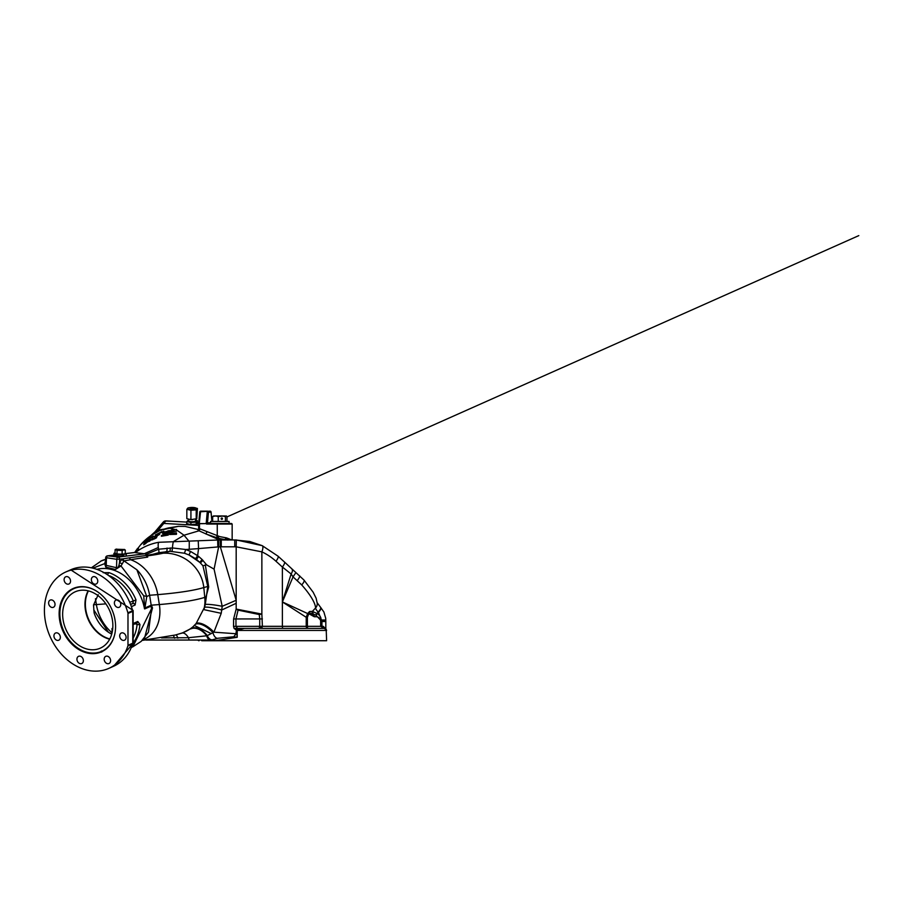 <?xml version="1.0" encoding="UTF-8"?>
<svg xmlns="http://www.w3.org/2000/svg" width="904" height="904" viewBox="0 0 904 904"><rect width="100%" height="100%" fill="white"/><g stroke="black" fill="none" stroke-linecap="round" stroke-linejoin="round"><path stroke-width="1.36" d="M134.617 552.525L137.453 548.547L135.046 552.57M135.397 552.615A57.585 54.319 40.4 0 1 158.754 542.287L219.48 539.948L199.016 530.806L184.02 535.224L176.472 529.902M162.765 532.682L162.765 533.744L176.472 531.134L162.765 533.383L162.765 532.32L176.472 529.405L176.472 530.772M176.223 529.789L168.483 527.936L178.404 526.331L185.026 526.399L197.987 529.439L198.688 528.885A0.689 0.667 51.2 0 1 197.784 529.507L197.919 529.405M178.404 526.331L160.211 530.298L154.075 533.767A57.585 54.319 -139.6 0 0 152.674 534.592L151.906 534.953A57.585 54.319 -139.6 0 0 140.572 544.875L154.98 531.868L159.319 529.868L163.68 529.19M155.488 537.97L154.381 538.581L155.499 537.903M156.584 537.722L154.245 539.044L156.584 537.722L155.499 537.53L154.245 538.66M149.499 541.327L151.307 539.473L149.499 541.225M144.437 543.903L146.03 543.304L143.702 544.807L145.035 543.756M152.957 538.083L152.584 538.908L151.951 538.275L152.957 537.699L151.951 538.275M155.126 536.614L156.539 535.236L153.929 536.671M149.917 539.236L147.476 540.795L147.476 541.62M162.076 531.846L159.997 533.077M161.782 532.659L163.816 531.179L159.861 533.021M161.714 531.902L159.499 533.168L163.556 531.371M147.318 539.801L149.262 538.592L148.188 539.541M147.985 539.733L146.945 540.027L149.262 538.174L147.318 539.372L149.262 537.982L146.945 539.598L146.945 540.445M145.589 541.304L144.956 541.541M145.713 541.033L144.312 542.14M153.172 535.97L150.007 537.903M150.087 537.857L152.799 536.185M158.652 533.19L158.652 533.88L155.488 535.337L155.488 534.716M144.098 542.829L146.052 541.778L144.098 543.225L146.052 541.406L144.098 542.4L144.098 543.507L146.629 541.462L144.098 543.067M151.454 537.891L152.222 537.462L151.454 537.891M158.29 534.49L159.703 534.298L158.29 535.236L156.912 535.066L159.703 533.925L156.912 535.066M147.555 541.146L150.267 539.518M150.55 539.948L147.838 541.496L147.838 540.671L150.267 539.123M156.912 536.626L154.629 537.417M154.482 537.677L155.872 536.761M147.589 541.903L148.629 541.439M148.674 541.372L146.335 542.716M152.832 539.688L153.895 538.648L151.793 540.004L153.194 538.931M161.398 536.253L168.246 535.078L161.398 536.253L161.398 535.428L168.246 533.778L168.246 534.716M169.624 534.513L176.472 534.298L169.624 534.513L169.624 533.552L176.472 532.874L176.472 533.948M185.659 640.043L196.258 640.043M155.838 537.948L156.539 537.292M156.584 537.665L155.838 537.79M151.307 539.473L149.499 540.931M145.985 542.886L143.702 544.389L145.985 542.615M144.47 543.485L146.256 542.117L144.47 543.462M156.539 535.236L155.126 536.241M154.121 536.761L155.138 536.547M156.177 535.778L155.138 535.993M149.307 539.134L146.414 541.157L149.307 539.541M149.115 539.202L147.646 540.129L149.115 539.202M149.115 539.259L147.646 540.185M162.076 532.106L159.861 532.637L161.692 531.608M163.816 531.179L162.076 531.868M159.499 532.795L161.782 532.286M149.262 538.592L147.318 539.722L149.262 538.027M169.421 530.58L167.669 530.964L167.669 531.846L170.302 531.303L168.799 531.179L169.421 530.671M171.523 531.1L173.918 530.761L171.737 530.535L173.76 529.8L171.15 530.219L171.523 531.1M165.398 532.128L166.98 531.71L165.398 532.038M171.15 530.219L171.523 530.851M167.669 530.964L167.669 532.185M169.421 530.919L170.257 530.976L168.799 531.529M168.494 531.111L167.669 531.303M168.788 531.439L169.884 531.055M168.042 531.608L168.811 531.134M169.884 530.897L168.788 531.303M169.884 530.716L168.788 531.089M199.479 523.608L206.18 523.608L198.688 523.71L199.49 523.393L199.479 528.625L200.191 528.953L199.016 530.806L197.784 529.507M198.71 529.959L199.603 529.597L198.688 528.885L198.903 529.654M198.247 529.462L198.801 528.795L199.287 529.541A0.621 0.576 -33.1 0 1 199.275 529.597M198.688 528.885L200.564 511.766L199.739 512.093L198.699 523.574M206.372 523.71L207.197 523.631M198.665 525.405L163.805 523.427L198.665 525.405M154.991 531.857A3.424 3.232 40.4 0 1 157.838 530.445L158.652 530.648A3.424 3.232 40.4 0 0 160.121 530.399M160.912 524.919A3.424 3.232 40.4 0 1 163.805 523.427L157.838 530.445A3.424 2.113 102.1 0 0 156.448 531.62L156.697 532.479M226.689 539.925L226.554 537.891L227.944 540.083M200.191 528.953L219.819 536.626L226.554 537.891L231.729 539.948M222.587 539.236A6.859 3.593 100.1 0 0 222.361 539.191L222.361 539.191A6.859 3.593 100.1 0 0 222.113 539.157L217.288 537.914L218.61 536.072L218.259 538.219L219.423 538.648M226.994 539.948L222.113 539.157L224.87 539.948L221.265 539.948L236.328 539.971L261.821 545.564A6.859 2.362 115 0 1 262.194 545.643A6.859 2.362 115 0 1 261.866 551.858L236.181 546.818L236.181 609.081L261.866 614.076L262.386 626.325L261.979 627.365L258.725 628.382L259.663 627.365A2.057 1.209 18.3 0 1 261.979 627.365A2.057 0.768 -90 0 0 262.635 628.382M199.773 512.003A1.028 1.006 90 0 1 200.756 511.155L207.468 511.155A1.028 1.006 90 0 1 208.474 512.184L207.265 511.766L206.191 523.393L231.605 523.495L232.158 524.049L217.254 524.049L219.819 523.495M218.259 538.219A6.859 6.78 -120.5 0 0 217.288 537.914L205.784 533.925L206.982 532.049M219.231 538.547A6.859 3.627 104.4 0 0 218.904 538.434L218.904 538.434A6.859 3.627 104.4 0 0 218.542 538.377M207.253 522.941L207.491 522.806A0.689 0.667 -90 0 0 208.157 523.495L206.553 524.049L217.254 524.049L217.254 535.688L216.338 537.677M199.603 529.597L199.479 528.625L198.665 528.625L198.665 523.642L199.739 512.093A1.028 1.028 0 0 1 200.756 511.155L200.564 511.766L210.033 511.155A1.028 1.006 -90 0 1 211.039 512.184L211.027 512.003M198.405 530.072L197.547 529.597M159.319 529.868L160.211 530.298M154.075 533.767L155.68 532.015M154.9 533.066L152.674 534.592M152.301 534.795L153.488 533.665M201.716 640.721L214.869 640.721A1.367 1.186 75.5 0 0 213.819 639.388M201.524 640.043A1.367 1.288 -90 0 1 202.643 640.721M208.372 640.043L206.361 640.032L207.513 640.721M212.982 639.636A1.367 1.22 -104.4 0 1 213.943 640.721M259.663 627.365L259.73 626.325L233.526 626.359L233.594 618.957L259.73 618.924L259.267 614.539L238.068 610.132L235.955 618.924L235.967 626.325L237.56 628.382L244.43 628.382L236.328 629.862L237.21 637.297L214.869 640.721L326.615 640.721L326.231 630.438A2.057 2.045 -90 0 0 324.186 628.382L320.649 626.325L320.649 621.523A4.802 4.452 90 0 0 316.197 616.731L314.253 616.731L309.145 613.884L309.563 611.488L310.151 613.251L308.411 614.675L307.405 617.296L307.405 626.325A2.057 0.768 -90 0 0 308.174 628.382L309.676 628.382M237.017 629.862L237.989 628.382L234.057 628.382L233.526 626.359M151.793 540.016L152.832 539.304M219.48 539.948L221.265 539.948L221.265 546.807L220.339 546.807L236.181 600.267L222.203 606.301L221.231 613.319L213.898 632.178L206.993 635.772L188.484 637.704L161.545 637.908M203.004 560.423L200.36 562.966L199.773 562.367L202.123 559.508L206.598 564.864L214.078 569.136L218.644 546.886L217.853 546.943L217.672 540.038L221.265 539.948M146.245 554.401L158.55 549.225L172.438 547.948A6.859 0.881 93.8 0 1 173.511 541.519L184.02 535.224L189.264 541.552L189.252 549.293L185.727 549.496L184.461 553.237L170.042 551.316L158.562 552.728L151.623 554.638M236.328 539.971L236.181 546.818L234.746 546.807L234.746 539.948L249.719 541.485L262.194 545.643L278.003 556.152A6.859 1.966 132.1 0 1 275.969 561.237L282.376 567.045L282.376 626.325L306.219 626.325L306.219 617.296L282.376 601.94L291.122 573.983L282.376 567.045A6.859 1.966 132.1 0 0 284.41 561.96L303.959 580.029A6.859 2.237 138.3 0 1 301.699 584.911L293.043 576.876L282.376 601.94L307.654 613.556L309.563 611.488L312.411 611.364L316.92 613.477A8.916 8.26 -90 0 1 320.852 617.748M295.857 572.639L293.043 576.876L291.122 573.983A6.859 3.119 135.2 0 0 291.958 569.147M320.762 607.601A6.859 1.819 137.2 0 1 320.92 607.714L320.92 607.714A6.859 1.819 137.2 0 1 318.457 612.381L318.197 612.098A6.859 1.819 42.8 0 1 315.586 607.94A41.132 10.893 -137.2 0 0 301.699 584.911M321.519 620.042L318.457 612.381M325.7 619.974L321.779 620.042M325.7 620.155L321.801 620.155M321.779 626.325L323.225 626.325L325.745 628.766M323.225 626.325A2.057 1.288 -90 0 0 324.027 628.235M326.615 630.438L324.412 628.382M322.4 628.382L314.468 628.382M325.621 628.811A2.057 2.034 -49.4 0 1 326.321 630.37A2.057 2.023 -148.6 0 0 324.412 628.348A2.057 0.802 -82.1 0 1 324.559 628.336L324.559 628.336A2.057 0.802 -82.1 0 1 324.615 628.348A2.057 2.034 -49.4 0 1 325.621 628.811L325.621 628.811A2.057 2.057 0 0 0 324.559 628.336L321.937 626.325L306.219 626.325A2.057 1.966 -90 0 0 308.174 628.382M310.151 613.251L313.485 614.675A2.057 0.768 90 0 1 314.253 616.731M313.959 614.675L315.428 614.675L313.959 614.675A2.057 1.955 90 0 1 312.411 611.364L315.586 607.94A6.859 6.385 177.5 0 0 317.27 603.476L316.129 598.233L313.146 592.199L303.959 580.029M326.468 630.438A2.057 2.057 -90 0 0 325.248 628.562M308.411 614.675L307.654 613.556L306.219 617.296L307.405 617.296M258.725 628.382L252.092 628.382M236.328 629.862L236.735 628.382L237.56 628.382M242.498 628.382L244.419 628.382L236.294 630.438M244.43 628.382L324.186 628.382M326.231 630.438L237.21 630.438L237.21 637.297L233.797 636.755L217.943 638.247L212.892 639.659A6.859 4.068 72.6 0 1 212.722 639.727L212.722 639.727A6.859 4.068 72.6 0 1 207.231 635.58A15.085 9.198 -128.5 0 0 191.512 628.303L196.179 623.432L204.259 607.77L203.954 609.658L205.287 604.46L207.784 586.459L202.971 565.893L205.344 564.966L208.688 587.001L205.976 597.047L204.779 597.374A37.708 35.516 29.5 0 1 204.259 607.77M236.294 633.286L233.797 636.755L236.034 633.84M196.179 623.432A15.085 6.204 -139.4 0 1 213.898 632.178L235.91 633.738L236.735 628.382M236.012 629.862L234.057 628.382M233.594 618.957L236.181 609.081M238.068 610.132L236.238 609.217M314.637 614.675A2.057 1.706 90 0 1 313.146 611.612M316.558 614.776A2.057 0.701 117.1 0 1 316.92 613.477L318.197 612.098A6.859 1.819 137.2 0 0 320.66 607.431L317.146 602.685M214.078 569.136L222.203 606.301A15.085 1.887 -169.7 0 0 205.287 604.46M220.237 539.959L220.339 546.807L218.644 546.886L218.553 540.004M206.598 564.864L205.344 564.966M146.776 555.372L153.59 554.152A37.708 35.516 29.5 0 1 159.805 553.35L163.161 553.203A37.708 35.516 29.5 0 1 203.795 587.555L207.784 586.459A3.085 0.994 8.4 0 0 208.688 587.001M147.16 556.288L147.725 557.09L130.549 559.712A37.708 29.086 66 0 1 157.759 594.629A185.218 22.069 1.8 0 0 203.795 587.555L204.779 597.374A185.896 22.148 1.8 0 1 159.353 604.561A37.708 29.086 66 0 1 142.979 639.659M172.042 551.259L172.438 547.948L185.727 549.496L190.563 551.451L188.97 554.966L199.547 562.164L195.535 558.695L189.015 554.886L199.761 562.378A37.708 35.516 29.5 0 1 200.36 562.966A37.708 35.516 29.5 0 1 202.971 565.893M204.666 607.217A15.085 2.328 -165.7 0 1 221.762 609.997A68.557 0.576 -24.8 0 1 236.181 603.296M203.954 609.658L221.231 613.319M194.45 625.523L211.231 633.591M182.099 633.082L191.512 628.303M190.993 628.732A15.085 9.887 -127.6 0 1 206.993 635.772A6.859 3.966 90 0 0 210.666 640.043L145.849 640.043M190.823 628.868A15.085 9.978 -127.2 0 1 206.756 635.828A6.859 3.989 90 0 0 210.44 640.043M182.393 633.003L179.568 633.772M182.179 633.06A15.085 6.192 -104.8 0 1 188.484 637.704A6.859 1.525 90 0 0 189.625 640.043M176.19 634.8A15.085 3.921 -92.2 0 1 177.817 638.179M173.353 635.523A15.085 3.932 -92.2 0 1 174.528 638.224M112.062 632.823A37.708 29.086 66 0 1 96.389 604.561L95.451 598.742M105.87 603.849A108.932 12.972 1.8 0 1 96.389 604.561L93.53 604.787M103.158 572.673L109.056 572.65A2.057 1.051 109.5 0 0 107.768 574.571M109.056 572.65A42.85 33.052 66 0 1 135.995 599.906L135.103 605.013L131.826 606.471M151.16 606.991L151.081 604.448L152.505 607.917A6.859 2.475 -13.9 0 0 151.589 608.528L151.16 606.991M123.995 560.909L122.661 558.898L129.249 557.858L130.549 559.712L123.995 560.909L136.888 569.78L146.764 596.516L144.787 608.9L150.911 606.177M144.787 608.9L143.713 595.77L121 565.961L115.452 569.486L105.757 567.102L104.672 563.621L105.565 560.616M135.973 622.992L137.092 624.381L135.08 623.771M53.991 636.631A3.944 3.04 -114 0 0 58.737 640.224A3.944 3.04 -114 0 0 60.285 636.631A3.944 3.04 -114 0 0 55.528 633.026A3.944 3.04 -114 0 0 53.991 636.631M76.998 659.92A3.944 3.04 -114 0 0 81.755 663.525A3.944 3.04 -114 0 0 83.304 659.92A3.944 3.04 -114 0 0 78.546 656.327A3.944 3.04 -114 0 0 76.998 659.92M104.242 659.92A3.944 3.04 -114 0 0 108.988 663.525A3.944 3.04 -114 0 0 110.537 659.92A3.944 3.04 -114 0 0 105.779 656.327A3.944 3.04 -114 0 0 104.242 659.92M119.746 636.631A3.944 3.04 -114 0 0 124.492 640.224A3.944 3.04 -114 0 0 126.04 636.631A3.944 3.04 -114 0 0 121.283 633.026A3.944 3.04 -114 0 0 119.746 636.631M114.435 603.691A3.944 3.04 -114 0 0 119.181 607.285A3.944 3.04 -114 0 0 120.729 603.691A3.944 3.04 -114 0 0 115.972 600.086A3.944 3.04 -114 0 0 114.435 603.691M91.417 580.391A3.944 3.04 -114 0 0 96.163 583.995A3.944 3.04 -114 0 0 97.711 580.391A3.944 3.04 -114 0 0 92.965 576.786A3.944 3.04 -114 0 0 91.417 580.391M48.669 603.691A3.944 3.04 -114 0 0 53.426 607.285A3.944 3.04 -114 0 0 54.974 603.691A3.944 3.04 -114 0 0 50.217 600.086A3.944 3.04 -114 0 0 48.669 603.691M64.173 580.391A3.944 3.04 -114 0 0 68.93 583.995A3.944 3.04 -114 0 0 70.478 580.391A3.944 3.04 -114 0 0 65.721 576.786A3.944 3.04 -114 0 0 64.173 580.391M127.882 612.799L132.673 610.675A2.057 1.582 -114 0 1 132.764 611.341L127.984 613.466A2.057 1.582 -114 0 0 127.882 612.799A52.782 40.725 66 0 0 65.89 571.938A52.782 40.725 66 0 0 45.2 620.155A52.782 40.725 66 0 0 108.83 668.384A52.782 40.725 66 0 0 127.882 645.931L132.673 643.806A2.057 0.994 17.9 0 0 133.046 643.433L113.61 666.248A52.782 40.725 -114 0 0 132.673 643.806A2.057 1.582 -114 0 0 132.764 643.185L132.764 611.341A2.057 0.655 -0 0 0 133.148 610.957A2.057 0.655 -0 0 0 132.82 610.607M127.984 613.466L127.984 645.309L132.764 643.185A2.057 0.655 180 0 0 133.148 642.8A2.057 2.057 0 0 1 133.046 643.433A2.057 0.994 17.9 0 0 133.012 643.026M127.882 645.931A2.057 1.582 -114 0 0 127.984 645.309M115.057 620.155A34.691 26.758 -114 0 0 73.247 588.47A34.691 26.758 -114 0 0 59.653 620.155A34.691 26.758 -114 0 0 101.463 651.852A34.691 26.758 -114 0 0 115.057 620.155M102.355 651.422A34.691 26.758 66 0 1 97.112 652.722M69.687 591.114A34.691 26.758 66 0 1 74.151 588.086M135.995 599.906L133.317 601.024L132.831 603.488L130.956 604.121M133.148 623.523L137.758 621.466L139.95 624.438A2.057 0.768 -174.5 0 1 137.092 624.381A40.793 31.47 -114 0 1 133.148 638.009M151.104 605.239L145.013 607.951A6.17 1.333 -170.4 0 0 144.674 607.793M151.601 605.16L159.353 604.561L157.759 594.629L149.601 595.261L146.764 596.516A6.17 1.017 -172.7 0 0 143.713 595.77M193.569 626.257A37.708 35.516 29.5 0 1 181.625 633.139L175.444 634.992L142.21 640.416M152.505 607.917L144.617 637.817M132.831 646.812L141.205 641.365L148.437 632.178L151.589 608.528L132.831 646.812L131.566 647.377M136.888 569.78A37.708 29.086 66 0 1 149.601 595.261L151.081 604.448M108.333 632.167L93.745 609.861M123.984 560.909L121 565.961L118.932 565.475L119.565 562.333L122.221 559.034A2.057 1.48 -121 0 0 123.746 561.045M106.017 559.576L105.485 563.181L106.231 565.373L116.514 567.689L116.774 559.305L122.661 558.898M106.084 557.689L116.774 559.305A2.057 1.243 -83 0 1 116.785 559.158A2.057 1.243 -83 0 1 118.096 557.113A2.057 1.627 -97.1 0 1 119.656 559.35L119.565 562.333A2.057 0.757 -155.7 0 0 121.803 563.542M115.452 569.486A2.057 1.153 -67 0 0 116.514 567.689L117.757 567.915L118.932 565.475M105.485 563.181L105.655 557.824A2.057 2.057 0 0 1 107.463 555.847A2.057 1.627 82.9 0 1 107.779 555.847L118.096 557.113L125.193 556.231A6.509 0.78 1.8 0 0 126.21 555.542M105.757 567.102A2.057 1.254 -88.5 0 0 106.231 565.373L106.457 558.039A2.057 1.243 -83 0 1 106.469 557.892A2.057 1.243 -83 0 1 107.779 555.847L113.881 555.09M113.881 555.158A6.509 0.78 1.8 0 0 116.955 556.186A6.509 0.78 1.8 0 0 125.193 556.231L144.832 553.802A2.057 1.243 -83 0 1 145.024 553.802L145.024 553.802A2.057 1.243 -83 0 1 145.589 554.129M105.485 563.226A2.057 0.576 2.5 0 1 104.672 563.621L93.18 568.062M129.249 557.858L146.358 555.452A2.057 1.627 82.9 0 0 144.832 553.802L134.515 552.536A2.057 1.627 -97.1 0 0 134.199 552.536L134.199 552.536A2.057 1.627 -97.1 0 0 133.894 552.604M126.097 553.576L134.515 552.536A2.057 1.243 -83 0 1 134.707 552.536L134.459 552.513A2.057 2.057 0 0 0 134.199 552.536L126.04 553.542M146.979 556.288L147.68 556.412L146.753 555.282A2.057 2.057 0 0 0 145.024 553.802L134.707 552.536A2.057 1.243 -83 0 1 134.888 552.581M147.725 557.09A2.057 1.627 82.6 0 1 146.358 555.452L145.985 555.045M100.852 561.068L105.598 559.474M101.225 560.898A37.708 29.086 66 0 1 101.406 560.819A37.708 29.086 66 0 1 105.598 559.429M217.853 546.943L198.552 548.604L197.626 555.677L190.563 551.451L188.97 554.966L184.461 553.237M147.058 555.903A146.369 17.436 1.8 0 0 163.161 553.203L170.042 551.316L170.336 547.948M146.866 555.587A143.058 17.04 1.8 0 0 159.805 553.35L166.641 551.474A3.424 0.61 -92.6 0 0 167.037 548.05M198.258 541.078L198.552 548.604L189.252 549.293M196.45 559.384L199.784 562.356L202.123 559.508L198.643 556.446L196.45 559.384M195.535 558.695L197.626 555.677L198.643 556.446M195.445 624.291A15.085 6.814 -137.8 0 1 212.915 632.71A6.859 3.435 75.9 0 0 217.853 638.269L217.853 638.269A6.859 3.435 75.9 0 0 217.943 638.247L212.722 639.727A6.859 6.859 0 0 1 210.666 640.043A6.859 6.814 -90 0 0 212.576 639.761M158.754 542.287A6.859 1.797 80 0 0 158.55 549.225A3.424 0.893 -105.1 0 1 158.562 552.728M144.165 542.027L144.843 541.383M146.052 540.535L143.939 542.004M146.098 540.535L144.312 541.699L146.052 540.321M150.369 537.778L153.172 536.162L150.007 537.496L150.369 538.185M158.279 533.518L155.488 534.953L158.279 533.518M151.849 537.338L151.217 537.699L151.849 537.338M157.285 534.908L159.341 534.072L157.285 534.908M159.341 534.445L157.285 535.292L159.183 534.682L158.302 534.185M157.285 536.095L155.861 536.321L154.482 537.292L155.861 537.055M153.895 538.648L151.793 539.62M152.821 539.033L153.59 538.784L152.821 539.247M152.844 539.62L152.098 539.598M98.22 594.662L93.519 605.081L94.129 612.98A30.849 23.798 -114 0 0 111.723 634.122M112.107 632.63L112.017 628.517L112.582 629.941M109.813 638.958A30.849 23.798 66 0 1 85.835 609.861A30.849 23.798 66 0 1 88.411 590.888M105.757 649.275A34.273 26.442 66 0 1 103.293 650.586L105.768 649.275M102.988 651.095A34.623 26.702 66 0 1 98.039 652.519M75.405 587.962A34.273 26.442 66 0 1 78.026 587.001L75.405 587.962M70.456 590.561A34.623 26.702 66 0 1 74.829 587.837M88.253 590.854A31.018 23.933 -114 0 0 109.734 639.094M95.609 590.583A34.273 26.442 -114 0 0 87.756 587.487A34.273 26.442 -114 0 0 73.812 588.662A34.273 26.442 -114 0 0 60.817 622.268A34.273 26.442 -114 0 0 87.756 652.473A34.273 26.442 -114 0 0 101.7 651.298A34.273 26.442 -114 0 0 114.853 633.817M87.756 649.23A30.849 23.798 -114 0 0 100.299 648.157A30.849 23.798 -114 0 0 112.006 617.918A30.849 23.798 -114 0 0 87.756 590.73A30.849 23.798 -114 0 0 75.213 591.792A30.849 23.798 -114 0 0 63.506 622.042A30.849 23.798 -114 0 0 87.756 649.23M88.14 590.82A30.849 23.798 -114 0 0 109.678 639.196M221.175 518.693A0.689 0.655 90 0 0 221.83 519.382A0.689 0.655 90 0 0 222.474 518.693A0.689 0.655 90 0 0 221.83 518.015A0.689 0.655 90 0 0 221.175 518.693M210.564 523.495L210.564 521.438L229.074 521.438L229.074 523.495M226.181 515.958L226.972 516.534L226.972 521.438L226.972 516.534L226.181 515.958L225.401 516.534L225.401 521.438L225.401 516.534L221.83 515.958L226.475 516.037M224.169 515.958L218.248 516.534L215.457 515.958L221.83 515.958M213.446 515.958L215.457 515.958L212.666 516.534L212.666 521.438L212.666 516.534L213.446 515.958M218.248 516.534L218.248 521.438L218.248 516.534M123.803 555.135A6.17 0.734 1.8 0 0 117.328 554.853A6.17 0.734 1.8 0 0 113.87 555.406A6.17 0.734 1.8 0 0 118.04 556.231A6.17 0.734 1.8 0 0 124.921 556.197A6.17 0.734 1.8 0 0 126.198 555.79L126.266 553.756A6.17 0.734 1.8 0 0 125.215 553.304M115.011 552.988A6.17 0.734 1.8 0 0 113.938 553.361A6.17 0.734 1.8 0 0 118.108 554.197A6.17 0.734 1.8 0 0 124.989 554.163A6.17 0.734 1.8 0 0 126.266 553.756M122.063 554.186L125.204 553.802L125.317 550.107L123.758 549.914L124.594 549.508L115.881 549.225L123.758 549.914L122.176 550.502L122.063 554.186L122.176 550.502L117.079 550.265L116.966 553.949L122.063 554.186M116.966 553.949L117.079 550.265L115.124 549.632L115 553.316L116.966 553.949M115 553.316L115.124 549.632L115.881 549.225M125.317 550.107L124.345 549.406L125.317 550.107L125.204 553.802M115.124 549.632L116.695 549.044M113.938 553.361L113.87 555.406A6.17 0.734 1.8 0 0 116.277 556.062A6.17 0.734 1.8 0 0 122.752 556.344A6.17 0.734 1.8 0 0 126.198 555.79L126.198 556.039M198.744 522.783L198.552 522.772A4.113 1.062 180 0 1 197.4 522.659M212.666 521.066A8.226 7.763 -139.6 0 0 211.92 521.438L211.061 512.093A1.028 1.028 0 0 0 210.033 511.155M165.94 520.907A3.424 3.232 -139.6 0 0 163.33 522.003L161.195 524.512A3.424 3.232 40.4 0 1 163.805 523.427L165.94 520.907L186.834 522.105M186.834 523.111A5.48 1.424 0 0 0 186.755 523.19A5.48 1.424 0 0 0 190.936 524.874A5.48 1.424 0 0 0 197.467 523.8A5.48 1.424 0 0 0 197.264 523.009M192.552 519.676A4.452 1.153 180 0 1 191.806 519.676M196.801 518.704L190.925 519.642L186.834 518.681L186.834 509.302L190.925 510.274L196.213 509.845L197.4 508.443L196.801 518.704M188.767 520.647A3.424 0.893 0 0 0 188.687 520.84A3.424 0.893 0 0 0 191.75 521.721A3.424 0.893 0 0 0 195.467 521.032A3.424 0.893 0 0 0 195.546 520.84A3.424 0.893 0 0 0 195.467 520.647M197.4 520.693L196.213 522.094L196.213 524.173L197.4 522.783L197.4 520.693L195.546 520.06A4.452 1.153 180 0 1 196.473 521.088A4.452 1.153 180 0 1 191.162 521.97A4.452 1.153 180 0 1 187.761 520.591A4.452 1.153 180 0 1 188.687 520.105M196.213 522.094L190.925 522.523L186.834 521.563L188.687 520.026M196.473 508.839A4.452 1.153 180 0 1 191.162 509.72A4.452 1.153 180 0 1 187.761 508.342A4.452 1.153 180 0 1 193.072 507.472A4.452 1.153 180 0 1 196.473 508.839M191.682 507.449L188.021 507.901L186.834 509.302M194.123 508.703L190.055 508.59L194.123 508.703M197.4 508.443L192.428 507.438M190.925 510.274L190.925 519.642M196.213 509.845L196.213 519.212M190.925 522.523L190.925 524.614L196.213 524.173M186.834 521.563L186.834 523.642L190.925 524.614M192.552 524.636A4.452 1.153 180 0 1 191.806 524.648M164.991 520.998L171.67 521.235M168.483 527.936A57.585 54.319 -139.6 0 0 161.014 530.275M226.056 539.801A2.057 0.938 90 0 1 225.469 537.891M211.898 521.438L211.039 512.184L208.474 512.184L207.491 522.806L210.564 522.806M198.032 640.043A1.367 1.198 -90 0 1 199.072 640.721M299.619 575.769A6.859 1.39 130.8 0 1 297.28 580.515M321.779 621.523L325.813 621.523L325.711 618.279L323.892 612.008L320.66 607.431M316.197 616.731A2.057 0.768 90 0 0 315.428 614.675L321.937 621.523L320.649 621.523M262.386 618.924L259.73 618.924L259.73 626.325L282.376 626.325A2.057 0.768 -90 0 0 283.144 628.382M259.267 614.539L261.866 614.076L261.866 551.858A61.698 57.201 90 0 1 275.969 561.237M234.746 546.807L221.265 546.807M144.516 608.867A42.85 33.052 -114 0 0 97.248 569.271M133.069 610.403L132.673 610.675A52.782 40.725 -114 0 0 70.67 569.802L133.069 610.403A2.057 2.057 0 0 1 133.148 610.957L133.148 642.8M130.131 602.109L133.317 601.024A40.793 31.47 -114 0 0 109.52 575.78M135.103 605.013A2.057 1.582 -114 0 0 132.831 603.488L131.023 604.29M133.148 624.63L136.922 622.946A2.057 1.582 -114 0 0 137.758 621.466M139.95 624.438A42.85 33.052 66 0 1 133.148 642.936M134.606 552.525L140.572 544.875M161.195 524.512L155.228 531.541A3.424 3.424 0 0 0 154.98 531.868L153.477 533.665M218.485 538.332L227.367 540.004M232.158 539.948L232.158 524.049M198.801 640.721L197.614 640.043M137.894 550.276L138.493 548.626L135.001 552.57M325.813 628.811L325.813 621.523M321.937 621.523L321.937 626.325M101.361 650.982L101.745 652.078L101.011 651.739M108.83 668.384L113.61 666.248M65.89 571.938L70.67 569.802M144.346 553.711L158.29 547.508M226.972 516.93L858.8 235.616M113.881 555.056L107.452 555.847M91.53 567.701L101.406 560.819M284.41 561.96L278.003 556.152M188.687 519.303L188.687 520.84M195.546 519.348L195.546 520.84"/></g></svg>
